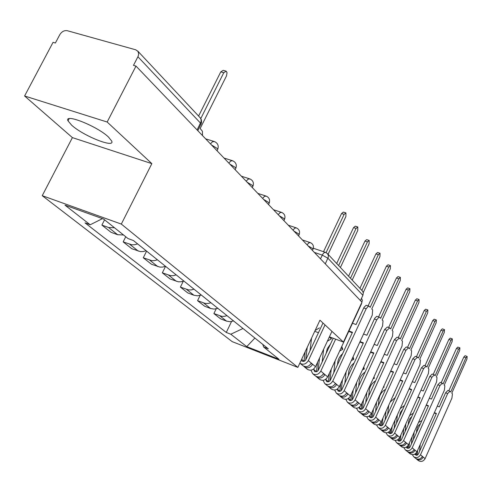 <?xml version="1.0" encoding="UTF-8"?>
<svg xmlns="http://www.w3.org/2000/svg" width="492" height="492" viewBox="0 0 492 492"><rect width="100%" height="100%" fill="white"/><g stroke="black" fill="none" stroke-linecap="round" stroke-linejoin="round"><path stroke-width="0.74" d="M108.431 137.004C97.219 126.198 63.831 112.914 68.013 120.847L71.635 125.165C83.216 135.903 115.3 148.695 111.696 141.044L108.431 137.004M107.164 122.022L24.6 95.989L72.404 137.619L42.244 195.681L232.187 341.632L297.844 367.401L121.315 224.081L151.85 163.639L107.164 122.022L135.989 66.088L361.952 302.162L343.465 342.088L319.948 320.187L297.844 367.401M24.6 95.989L53.05 42.349L55.381 43.013L59.766 34.729C61.764 31.574 64.267 30.233 67.281 30.701L135.78 49.815L138.049 51.476L138.683 53.948L138.147 56.291L133.48 65.368L135.989 66.088M325.298 263.866L328.312 257.162L328.324 255.36L327.371 253.552L362.53 291.116L363.293 292.918L362.905 295.317L327.949 258.245L322.266 255.114L314.314 252.39M360.458 300.6L362.905 295.317M314.732 331.319L318.453 332.715M329.412 336.823L343.465 342.088M114.501 227.753L108.56 227.501L101.887 225.084L111.032 232.31L117.65 234.721L123.541 234.985M104.568 219.813L101.887 225.084M137.606 243.897L134.691 244.721L131.831 244.788L123.16 241.886L131.801 248.712L140.411 251.609L143.246 251.553L146.124 250.736M125.743 236.744L123.16 241.886M157.434 259.813L154.586 260.606L151.788 260.655L143.277 257.771L151.462 264.241L159.906 267.113L162.68 267.076L165.503 266.289M146.598 251.117L143.277 257.771M176.21 274.893L173.43 275.655L170.681 275.686L162.329 272.826L170.091 278.958L178.381 281.811L181.099 281.781L183.86 281.03M165.546 266.326L162.329 272.826M194.02 289.185L191.296 289.923L188.608 289.942L180.404 287.107L187.772 292.925L193.922 295.255L197.501 295.827L201.277 295.015M183.282 281.246L180.404 287.107M210.927 302.764L208.264 303.472L205.121 303.398L197.575 300.667L204.58 306.202L210.619 308.509L214.131 309.087L217.827 308.306M200.139 295.409L197.575 300.667M227.009 315.673L224.401 316.356L221.818 316.356L213.903 313.564L220.576 318.834L226.511 321.116L229.955 321.7L233.577 320.944M216.203 308.816L213.903 313.564M102.459 218.632L90.19 224.77L64.987 205.152L103.609 219.045L128.012 238.558L133.406 240.526L268.312 348.834L263.644 347.014L278.976 359.271L246.744 346.632L230.797 334.222L242.987 328.496M90.19 224.77L85.005 222.876L226.277 332.457L230.797 334.222M42.244 195.681L121.315 224.081M72.404 137.619L151.85 163.639M231.529 321.534L226.277 332.457M262.802 344.406L263.644 347.014M254.893 338.059L246.744 346.632M202.507 135.583L202.433 131.309L200.164 128.504L226.492 75.903L227.052 72.711L226.222 71.18L223.774 72.705L200.797 118.541M198.602 116.038L220.767 71.869L223.214 70.35L225.723 71.045M323.515 251.701L341.54 213.553L343.373 212.101L345.722 212.858M328.078 254.309L345.907 216.498L345.944 212.925L344.111 214.383L326.067 252.611M336.682 263.497L353.527 227.618L355.304 226.179L357.629 226.935M340.415 267.482L357.77 230.459L357.825 226.996L356.054 228.442L338.631 265.582M305.68 359.99L307.236 347.34M310.022 350.753L311.571 338.084M315.108 330.519L319.4 327.875M303.669 366.159L304.419 366.891C307.672 368.637 310.403 367.758 312.623 364.258L315.513 366.675L331.952 331.362M307.113 369.105L307.346 369.295C310.581 371.036 313.306 370.162 315.513 366.675M322.986 323.016L305.673 359.996L304.677 360.999L303.38 361.411L302.137 361.128L301.239 360.156M348.576 276.197L364.984 241.055L366.7 239.622L368.994 240.379M301.639 359.295L303.988 361.306M303.995 361.251L305.163 351.762M302.795 365.556L303.029 365.747C306.282 367.499 309.025 366.614 311.252 363.102L312.623 364.258L310.981 363.619M299.843 363.133L300.058 363.305C303.33 365.064 306.079 364.172 308.324 360.642L325.009 324.904M352.198 280.071L369.098 243.804L369.178 240.44L367.462 241.873L350.495 278.251M319.443 379.246L319.671 379.43C322.85 381.146 325.519 380.298 327.678 376.89L361.46 303.921L362.333 300.323L361.552 298.238M318.041 370.71L319.566 357.961M322.131 362.075L323.668 349.154M329.332 336.983L331.356 338.834L331.048 337.438M327.358 341.22L331.356 338.834M316.147 376.429L316.873 377.136C320.071 378.852 322.752 378.004 324.917 374.572L327.678 376.89M333.207 338.244L318.201 370.476L316.928 371.614L315.015 371.706L314.474 371.405L313.681 368.988M359.941 288.343L375.931 253.903L377.598 252.482L379.867 253.239M313.644 369.277L316.461 371.78M316.473 371.632L317.611 362.167M317.641 334.449L314.339 341.509M315.317 375.851L315.544 376.042C318.742 377.764 321.43 376.909 323.601 373.471L324.917 374.572L323.349 373.957M310.926 370.181L312.709 373.705C315.919 375.433 318.619 374.572 320.802 371.122L335.642 339.16M363.237 292.592L379.935 256.56L380.033 253.294L378.366 254.715L361.835 290.36M331.239 388.944L331.46 389.129C334.591 390.82 337.211 389.996 339.314 386.657L372.247 315.144L372.653 309.911L371.774 308.982L390.31 268.773L390.427 265.6L388.809 267.008L370.199 307.334L369.098 306.233L368.33 306.208L366.153 308.804L363.754 307.943L364.142 307.192L366.146 305.292L368.859 306.147M363.754 307.943L356.073 324.554L352.512 323.25M329.88 380.906L331.245 369.178M333.736 372.868L335.132 360.784M341.141 347.801L342.807 349.326L341.792 346.399M339.658 351.005L342.807 349.326M328.084 386.257L328.785 386.927C331.928 388.625 334.56 387.794 336.676 384.437L339.314 386.657M348.926 330.993L352.487 332.309L330.347 380.199L328.933 381.614L327.358 381.786L326.528 381.398L325.704 379.277M368.09 305.87L386.417 266.197L388.034 264.794L390.273 265.545M325.704 379.307L328.398 381.792M328.41 381.558L329.388 373.188M330.483 344.111L327.309 348.631L326.11 353.514M327.291 385.697L327.512 385.882C330.661 387.585 333.293 386.749 335.415 383.385L336.676 384.437L335.175 383.852M323.047 380.328L324.8 383.649C327.955 385.353 330.606 384.516 332.74 381.134L366.153 308.804M348.73 331.417L352.266 332.783M342.537 398.237L342.758 398.415C345.839 400.088 348.404 399.283 350.458 396.011L382.591 325.901L383.01 320.802L382.161 319.911L400.254 280.477L400.383 277.39L398.809 278.786L380.654 318.33L379.603 317.279L378.865 317.26L376.743 319.825L374.387 318.97L374.769 318.232L376.712 316.356L379.381 317.199M374.387 318.97L366.897 335.255L363.557 334.025M341.22 390.63L342.438 379.867M344.855 383.163L346.128 371.854M352.444 358.151L353.773 359.375L353.072 356.78M351.337 360.556L353.773 359.375M339.517 395.66L340.193 396.306C343.287 397.985 345.864 397.173 347.93 393.889L350.458 396.011M360.058 341.614L363.397 342.856L341.811 389.793L340.716 391.023L339.185 391.398L338.066 390.962L337.229 389.104M378.569 316.903L396.46 277.98L398.028 276.584L400.242 277.34M337.371 389.012L339.824 391.368M339.843 391.066L340.679 383.692M342.61 353.674L340.507 355.845L338.914 358.397L337.924 361.202L337.414 364.91M338.754 395.125L338.976 395.304C342.069 396.983 344.652 396.171 346.725 392.874L347.93 393.889L346.497 393.323M334.652 390.033L336.374 393.169C339.48 394.848 342.075 394.037 344.16 390.722L376.743 319.825M359.855 342.063L363.194 343.305M353.367 407.142L353.582 407.321C356.614 408.969 359.135 408.188 361.146 404.978L392.505 336.214L392.936 331.239L392.124 330.39L409.787 291.701L409.928 288.693L408.403 290.077L390.679 328.871L389.676 327.863L386.897 330.384L384.578 329.542L387.358 327.026L389.473 327.789M384.578 329.542L377.272 345.513L374.135 344.351M352.094 399.922L353.182 390.07M355.531 393.01L356.688 382.413M363.262 368.071L364.289 369.012L363.803 366.891M362.463 369.818L364.289 369.012M350.47 404.676L351.122 405.297C354.166 406.952 356.7 406.164 358.717 402.942L361.146 404.978M370.722 351.792L373.858 352.967L352.789 398.987L351.725 400.193L350.218 400.556L349.117 400.125L348.293 398.489M388.618 327.481L406.091 289.278L407.616 287.9L409.799 288.644M348.557 398.317L350.784 400.537M350.796 400.174L351.509 393.723M354.129 363.01C350.987 365.415 349.16 368.52 348.643 372.327L348.262 375.771M349.738 404.16L349.953 404.338C353.004 405.992 355.538 405.205 357.561 401.97L358.717 402.942L357.346 402.394M345.778 399.319L347.463 402.284C350.519 403.944 353.065 403.151 355.101 399.91L386.897 330.384M370.525 352.223L373.662 353.397M363.754 415.685L363.969 415.863C366.952 417.487 369.424 416.724 371.392 413.581L402.019 346.116L402.462 341.263L401.681 340.439L418.938 302.475L419.092 299.542L417.61 300.913L400.297 338.988L399.338 338.022L396.638 340.519L394.356 339.683L397.062 337.192L399.147 337.955M394.356 339.683L387.222 355.353L384.277 354.252M362.53 408.809L363.496 399.812M365.777 402.425L366.835 392.493M373.637 377.579L374.381 378.256L374.031 376.724M373.09 378.785L374.381 378.256M360.98 413.323L361.608 413.92C364.603 415.549 367.087 414.787 369.068 411.626L371.392 413.581M380.949 361.558L383.889 362.666L363.324 407.807L362.278 408.987L360.796 409.338L359.713 408.913L358.914 407.474M398.262 337.629L415.334 300.12L416.816 298.755L418.969 299.499M359.283 407.235L361.294 409.332M361.3 408.913L361.903 403.305M365.107 372.075C361.694 374.43 359.713 377.604 359.172 381.608L358.68 386.128M360.273 412.819L360.488 412.997C363.49 414.633 365.974 413.864 367.961 410.697L369.068 411.626L367.752 411.103M356.448 408.219L358.096 411.029C361.103 412.665 363.606 411.896 365.599 408.717L396.638 340.519M380.759 361.964L383.698 363.078M373.736 423.889L373.945 424.061C376.878 425.666 379.307 424.922 381.232 421.841L411.164 355.624L411.613 350.882L410.863 350.095L427.726 312.826L427.892 309.966L426.453 311.325L409.535 348.699L408.612 347.776L405.992 350.249L403.748 349.418L406.374 346.952L408.44 347.709M403.748 349.418L396.773 364.8L394.012 363.76M372.555 417.333L373.41 409.135M375.624 411.435L376.589 402.13M383.594 386.7L384.08 387.142L383.846 386.152M383.256 387.45L384.08 387.142M371.066 421.626L371.675 422.197C374.627 423.809 377.063 423.058 379 419.959L381.232 421.841M390.759 370.925L393.52 371.977L373.428 416.269L372.407 417.425L370.956 417.769L369.886 417.345L369.123 416.078M407.524 347.377L424.215 310.538L425.654 309.185L427.782 309.923M369.572 415.789L371.386 417.302L371.386 417.769M371.386 417.302L371.897 412.474M372.444 387.782L372.653 387.333M375.599 380.857C371.958 383.133 369.849 386.355 369.277 390.525L368.692 396.023M370.39 421.14L370.599 421.312C373.551 422.923 375.999 422.173 377.936 419.067L379 419.959L377.739 419.455M366.694 416.755L368.305 419.424C371.263 421.041 373.723 420.285 375.667 417.167L405.992 350.249M390.58 371.319L393.342 372.37M383.323 431.773L383.526 431.945C386.423 433.526 388.809 432.8 390.691 429.774L419.947 364.763L420.408 360.138L419.688 359.381L436.176 322.77L436.355 319.984L434.953 321.331L418.409 358.035L417.523 357.149L414.977 359.597L412.77 358.773L415.322 356.331L417.364 357.087M412.77 358.773L405.955 373.871L403.354 372.893M382.186 425.5L382.948 418.052M385.095 420.076L385.98 411.343M393.157 395.457L393.397 395.679L393.28 395.187M392.991 395.82L393.397 395.679M380.759 429.602L381.349 430.156C384.252 431.742 386.651 431.01 388.539 427.972L390.691 429.774M400.174 379.929L402.77 380.919L383.139 424.399L382.389 425.359L380.999 425.875L379.658 425.451L378.932 424.332M416.423 356.737L432.751 320.55L434.153 319.21L436.25 319.948M379.449 424.006L381.079 425.365L381.079 425.869M381.079 425.365L381.497 421.25M381.466 398.545L383.508 394.043M385.642 389.35C381.798 391.54 379.584 394.787 378.988 399.092L378.323 405.482M380.107 429.129L380.316 429.301C383.219 430.887 385.623 430.162 387.518 427.111L388.539 427.972L387.333 427.487M376.534 424.947L378.108 427.487C381.023 429.079 383.434 428.347 385.341 425.285L414.977 359.597M400.008 380.304L402.604 381.294M392.542 439.356L392.745 439.522C395.593 441.084 397.942 440.383 399.787 437.406L428.403 373.557L428.87 369.037L428.175 368.305L444.307 332.346L444.491 329.622L443.126 330.956L426.945 367.014L426.103 366.165L423.618 368.582L421.447 367.77L423.932 365.353L425.949 366.103M421.447 367.77L414.781 382.604L412.339 381.675M391.447 433.347L392.124 426.595M394.203 428.36L395.021 420.162M390.082 437.271L390.654 437.8C393.508 439.368 395.863 438.655 397.721 435.672L399.787 437.406M409.227 388.582L411.669 389.523L392.475 432.216L391.737 433.157L390.371 433.661L389.055 433.237L388.373 432.253M424.983 365.747L440.961 330.187L442.326 328.853L444.399 329.591M388.938 431.902L390.396 433.114L390.408 433.661M390.396 433.114L390.74 429.664M390.648 407.776L393.416 401.644M395.261 397.554L390.168 402.075M388.717 405.285L387.598 414.528M389.449 436.81L389.658 436.982C392.518 438.55 394.879 437.837 396.737 434.848L397.721 435.672L396.558 435.205M385.992 432.812L387.53 435.236C390.402 436.81 392.776 436.096 394.639 433.089L423.618 368.582M409.067 388.944L411.509 389.879M401.417 446.656L401.62 446.822C404.424 448.36 406.73 447.671 408.538 444.756L436.539 382.026L437.013 377.604L436.349 376.903L452.136 341.565L452.332 338.902L450.998 340.224L435.162 375.654L434.35 374.836L431.939 377.235L429.799 376.429L432.216 374.037L434.215 374.787M429.799 376.429L423.274 390.999L420.98 390.119M400.365 440.893L400.955 434.793M402.985 436.312L403.729 428.612M399.049 444.651L399.602 445.162C402.419 446.705 404.731 446.016 406.546 443.083L408.538 444.756M417.936 396.915L420.229 397.794L401.454 439.731L400.728 440.66L399.387 441.152L398.317 440.887L397.456 439.866M433.224 374.418L448.864 339.462L450.198 338.139L452.24 338.871M398.071 439.497L399.363 440.574L399.381 441.152M399.363 440.574L399.639 437.702M399.51 416.558L400.414 412.413L402.825 409.184M404.492 405.488L400.211 408.618M397.333 415.014L396.527 423.2M398.44 444.208L398.643 444.374C401.46 445.918 403.784 445.229 405.605 442.29L406.546 443.083L405.433 442.634M395.101 440.383L396.601 442.689C399.43 444.245 401.755 443.544 403.588 440.598L431.939 377.235M417.782 397.259L420.076 398.145M409.965 453.686L410.168 453.845C412.929 455.371 415.199 454.694 416.97 451.828L444.387 390.181L444.86 385.857L444.221 385.181L459.682 350.445L459.885 347.844L458.587 349.154L443.077 383.975L442.296 383.194L439.946 385.568L437.837 384.769L440.199 382.401L442.167 383.145M437.837 384.769L431.453 399.086L429.295 398.256M408.957 448.144L409.473 442.659M411.441 443.956L412.124 436.724M407.69 451.754L408.225 452.253C410.992 453.778 413.274 453.101 415.051 450.223L416.97 451.828M426.318 404.928L428.477 405.765L410.094 446.97L409.387 447.88L408.071 448.36L407.019 448.095L406.201 447.191M441.164 382.77L456.484 348.397L457.781 347.088L459.799 347.813M406.853 446.804L407.997 447.751L408.022 448.36M407.997 447.751L408.225 445.346M408.053 424.983L408.895 420.371L409.947 418.495L411.829 416.564M413.354 413.157L409.578 415.562M405.869 423.827L405.131 431.515M407.099 451.324L407.296 451.49C410.076 453.015 412.358 452.339 414.141 449.454L415.051 450.223L413.981 449.786M403.864 447.665L405.328 449.873C408.114 451.404 410.408 450.721 412.198 447.825L439.946 385.568M426.17 405.26L428.329 406.097M418.206 460.463L418.403 460.623C421.127 462.123 423.354 461.465 425.094 458.649L451.945 398.046L452.431 393.815L451.81 393.157L466.951 359.006L467.16 356.466L465.899 357.764L450.709 392.001L449.959 391.245L447.665 393.594L445.592 392.807L447.886 390.463L449.836 391.202M445.592 392.807L439.338 406.884L437.308 406.097M417.234 455.131L417.69 450.211M419.596 451.305L420.223 444.51M416.011 458.599L416.527 459.079C419.264 460.586 421.503 459.928 423.243 457.099L425.094 458.649M434.387 412.659L436.422 413.446L418.421 453.944L417.726 454.836L416.435 455.303L414.633 454.239M448.821 390.814L463.827 357.014L465.094 355.716L467.086 356.436M415.316 453.839L416.318 454.676L416.349 455.309M416.318 454.676L416.503 452.646M416.293 433.071L417.253 427.609L418.403 425.678L420.451 423.747M421.872 420.562L418.483 422.48M414.11 432.271L413.434 439.491M415.439 458.187L415.635 458.347C418.372 459.854 420.617 459.196 422.364 456.361L423.243 457.099L422.21 456.674M412.314 454.676L413.741 456.785C416.484 458.298 418.735 457.634 420.494 454.786L447.665 393.594M434.245 412.979L436.275 413.766M312.918 249.407L312.703 248.583L307.992 245.791M299.013 234.881L298.785 233.989L293.933 231.099M284.394 219.604L284.148 218.645L279.142 215.65M268.995 203.528L268.737 202.483L263.571 199.377M252.765 186.585L252.488 185.441L247.144 182.218M235.625 168.695L235.846 168.246L235.33 167.452L229.801 164.094M217.501 149.777L217.747 149.279L217.181 148.418L211.455 144.931M320.501 258.853L322.703 254.296L323.97 252.783L325.44 252.341L327.371 253.552M210.619 308.509L203.657 302.98M193.922 295.255L186.597 289.444M176.351 281.307L168.639 275.188M157.834 266.615L149.697 260.157M138.301 251.105L129.703 244.284M117.65 234.721L108.56 227.501M226.511 321.116L219.881 315.858M210.465 143.898L212.519 141.727L214.58 141.622C217.845 143.233 218.897 145.786 217.747 149.279L217.021 150.743M228.829 163.086L230.81 160.945L232.778 160.81C235.939 162.378 236.959 164.857 235.846 168.246L235.139 169.678M246.197 181.228L248.097 179.113L249.985 178.959C253.048 180.478 254.044 182.889 252.962 186.173L252.279 187.581M262.636 198.405L264.475 196.32L266.283 196.142C269.259 197.624 270.225 199.967 269.179 203.159L268.509 204.537M278.226 214.69L280.003 212.636L281.738 212.439C284.628 213.885 285.569 216.16 284.554 219.272L283.902 220.625M293.035 230.158L294.751 228.134L296.412 227.919C299.228 229.327 300.145 231.547 299.161 234.573L298.527 235.896M307.113 244.868L308.773 242.87L310.372 242.636C313.109 244.014 314.007 246.178 313.047 249.124L312.432 250.428M200.859 124.636L201.136 124.076L200.521 123.129L137.926 56.758M197.114 129.943L201.007 121.831L201.105 119.685L200.312 117.883L137.668 50.965M223.774 72.705L220.767 71.869M344.111 214.383L341.54 213.553M356.054 228.442L353.527 227.618M308.324 360.642L311.252 363.102M367.462 241.873L364.984 241.055M320.802 371.122L323.601 373.471M378.366 254.715L375.931 253.903M332.74 381.134L335.415 383.385M388.809 267.008L386.417 266.197M344.16 390.722L346.725 392.874M398.809 278.786L396.46 277.98M355.101 399.91L357.561 401.97M408.403 290.077L406.091 289.278M365.599 408.717L367.961 410.697M417.61 300.913L415.334 300.12M375.667 417.167L377.936 419.067M426.453 311.325L424.215 310.538M385.341 425.285L387.518 427.111M434.953 321.331L432.751 320.55M394.639 433.089L396.737 434.848M443.126 330.956L440.961 330.187M399.633 415.303L399.953 415.58M403.588 440.598L405.605 442.29M450.998 340.224L448.864 339.462M408.249 422.942L408.766 423.397M412.198 447.825L414.141 449.454M458.587 349.154L456.484 348.397M416.552 430.303L417.253 430.924M420.494 454.786L422.364 456.361M465.899 357.764L463.827 357.014M68.013 120.847L69.151 118.664M213.854 141.401L205.644 138.861M232.132 160.607L224.014 158.055M249.407 178.768L241.387 176.204M265.76 195.97L257.845 193.399M281.264 212.286L273.454 209.709M295.987 227.778L288.287 225.201M309.985 242.507L302.389 239.936M197.827 130.694L201.585 122.643L201.351 119.691L200.053 117.594M313.349 248.239L325.292 252.304M304.419 366.891L307.346 369.295M300.058 363.305L303.029 365.747M316.873 377.136L319.671 379.43M312.709 373.705L315.544 376.042M328.785 386.927L331.46 389.129M324.8 383.649L327.512 385.882M340.193 396.306L342.758 398.415M336.374 393.169L338.976 395.304M351.122 405.297L353.582 407.321M347.463 402.284L349.953 404.338M361.608 413.92L363.969 415.863M358.096 411.029L360.488 412.997M371.675 422.197L373.945 424.061M368.305 419.424L370.599 421.312M381.349 430.156L383.526 431.945M378.108 427.487L380.316 429.301M390.654 437.8L392.745 439.522M387.53 435.236L389.658 436.982M399.602 445.162L401.62 446.822M396.601 442.689L398.643 444.374M408.225 452.253L410.168 453.845M405.328 449.873L407.296 451.49M416.527 459.079L418.403 460.623M413.741 456.785L415.635 458.347"/></g></svg>
